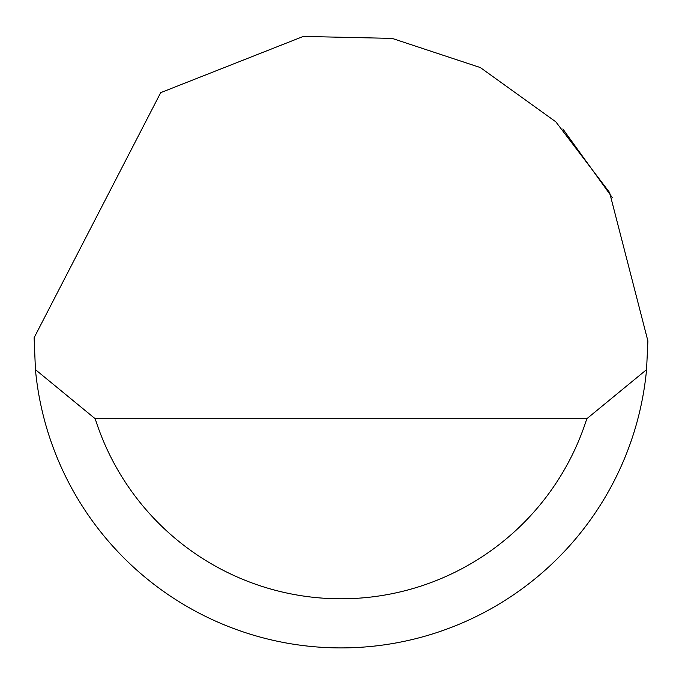 <?xml version="1.0" encoding="UTF-8"?>
<svg xmlns="http://www.w3.org/2000/svg" width="682" height="682" viewBox="0 0 682 682"><rect width="100%" height="100%" fill="white"/><g stroke="black" fill="none" stroke-linecap="round" stroke-linejoin="round"><path stroke-width="1.02" d="M160.696 92.65L303.32 36.419L392.15 38.397L480.375 67.578L555.83 121.831L609.614 192.563L647.9 341L646.562 369.644A306.9 306.9 0 0 1 35.438 369.644L34.117 337.726L160.696 92.65M562.855 128.949L612.436 197.78M113.152 546.606L118.591 552.48M35.438 369.644L95.207 418.748L586.793 418.748L646.562 369.644M95.207 418.748A257.796 257.796 0 0 0 586.793 418.748"/></g></svg>
